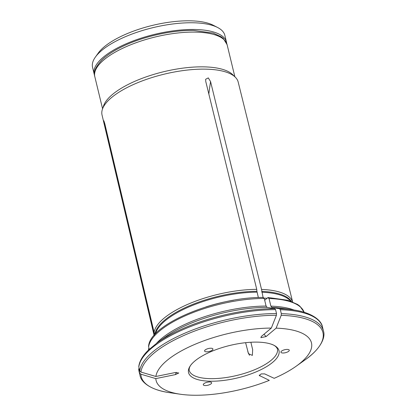 <?xml version="1.0" encoding="UTF-8"?>
<svg xmlns="http://www.w3.org/2000/svg" width="416" height="416" viewBox="0 0 416 416"><rect width="100%" height="100%" fill="white"/><g stroke="black" fill="none" stroke-linecap="round" stroke-linejoin="round"><path stroke-width="0.62" d="M250.869 342.248L252.663 349.658L252.361 355.389L248.487 353.709L245.606 342.685M287.243 349.409A4.29 1.539 -13.6 0 1 289.266 350.199A4.29 1.539 -13.6 0 1 285.459 352.7A4.29 1.539 -13.6 0 1 280.93 352.217A4.29 1.539 -13.6 0 1 282.88 350.34A4.29 1.539 -13.6 0 1 287.243 349.409M210.912 348.218A4.29 1.539 -13.6 0 1 212.94 349.014A4.29 1.539 -13.6 0 1 209.128 351.515A4.29 1.539 -13.6 0 1 204.599 351.031A4.29 1.539 -13.6 0 1 206.549 349.149A4.29 1.539 -13.6 0 1 210.912 348.218M209.602 381.961A4.29 1.539 -13.6 0 1 211.624 382.756A4.29 1.539 -13.6 0 1 207.818 385.258A4.29 1.539 -13.6 0 1 203.289 384.774A4.29 1.539 -13.6 0 1 205.239 382.892A4.29 1.539 -13.6 0 1 209.602 381.961M210.496 381.212A46.535 16.676 166.4 0 0 267.223 366.226A46.535 16.676 166.4 0 0 270.624 343.97A46.535 16.676 166.4 0 0 192.91 362.768A46.535 16.676 166.4 0 0 210.496 381.212M259.277 375.456L269.303 380.364A79.929 28.647 -13.6 0 1 180.222 394.217A79.929 28.647 -13.6 0 1 155.813 378.596L175.349 374.618A225.888 209.81 2.2 0 0 176.368 372.346M259.319 375.549L261.17 373.922L264.659 373.89L274.175 378.321A79.929 28.647 -13.6 0 0 296.286 366.137L305.178 359.788A93.501 33.509 -13.6 0 0 281.2 315.333L276.125 328.146A79.929 28.647 -13.6 0 1 296.286 366.137M276.125 328.146L266.11 336.56L260.879 337.672L261.316 336.487L271.336 328.073A79.929 28.647 -13.6 0 0 155.891 376.48L175.432 372.502L178.771 373.017L175.349 374.618M154.112 335.405L102.034 114.982A70.039 25.1 -13.6 0 1 101.816 113.526A70.039 25.1 -13.6 0 1 102.43 109.21A70.039 25.1 -13.6 0 1 205.161 69.139A70.039 25.1 -13.6 0 1 235.201 77.095A70.039 25.1 -13.6 0 1 238.186 82.046L292.625 301.896M105.461 126.48A225.888 209.81 2.2 0 0 104.759 125.975L103.849 120.749L104.837 123.859L154.112 332.389A71.256 25.537 -13.6 0 1 256.745 289.354L205.774 81.531L205.644 79.274L208.296 77.896L210.569 81.609L261.534 289.427A71.256 25.537 -13.6 0 1 292.599 301.886M154.133 335.384A71.256 25.537 -13.6 0 1 154.029 334.526A71.256 25.537 -13.6 0 1 154.029 334.506L104.759 125.975L154.367 335.109M148.71 349.799L148.491 348.78L148.606 349.903A80.064 28.694 -13.6 0 1 148.528 349.045M138.736 369.101A94.359 33.816 166.4 0 0 139.069 371.483L140.015 375.393A94.359 33.816 -13.6 0 1 139.682 373.012L138.7 368.81M139.682 373.012L140.847 374.187L155.813 378.596M263.094 297.445L261.534 289.427M281.2 315.333L281.304 313.628L280.358 309.717L279.599 308.729L271.887 307.455L270.884 306.134L269.038 298.511L267.8 297.679L264.888 300.056M268.211 297.539L267.8 297.679M258.346 297.544L256.911 291.309A70.741 25.35 -13.6 0 0 155.033 334.027L154.112 332.389M256.911 291.309L256.745 289.354M149.193 349.341L148.59 346.388M156.541 343.288A80.064 28.694 -13.6 0 1 266.089 306.062L264.248 298.438L263.011 297.601M274.81 308.651L267.098 307.377A81.208 29.099 166.4 0 0 165.391 336.965L157.336 342.716A93.501 33.509 -13.6 0 1 274.81 308.651L275.564 309.639A94.359 33.816 166.4 0 0 138.819 366.98L138.788 366.46C139.49 361.109 142.688 355.664 148.392 350.111L157.336 342.716M155.891 376.48L140.93 372.07L139.766 370.89L138.819 366.98M139.766 370.89A94.359 33.816 -13.6 0 1 276.51 313.55L275.564 309.639M266.089 306.062L267.098 307.377M276.51 313.55L276.411 315.26L271.336 328.073M102.43 109.21L103.6 105.789A68.052 24.388 -13.6 0 1 203.408 66.851A68.052 24.388 -13.6 0 1 232.596 74.578L235.201 77.095M94.567 75.28A68.052 24.388 -13.6 0 1 94.182 74.074A68.052 24.388 -13.6 0 1 125.091 44.257A68.052 24.388 -13.6 0 1 194.371 29.484A68.052 24.388 -13.6 0 1 226.47 42.068A68.052 24.388 -13.6 0 1 226.684 43.316M226.47 42.068L224.848 35.35A68.052 24.388 166.4 0 0 217.578 27.477A68.052 24.388 166.4 0 0 192.743 22.766A68.052 24.388 166.4 0 0 95.425 57.028A68.052 24.388 166.4 0 0 92.555 67.35L94.182 74.074M217.578 27.477L213.236 25.246A64.048 22.953 166.4 0 0 152.428 25.407A64.048 22.953 166.4 0 0 98.264 53.061L95.425 57.028M192.91 362.768C190.242 365.243 188.994 367.744 189.155 370.261A45.391 16.266 166.4 0 0 210.569 378.654A45.391 16.266 166.4 0 0 256.776 368.8A45.391 16.266 166.4 0 0 277.394 348.915C276.385 346.601 274.128 344.952 270.624 343.97M180.222 394.217L169.411 392.631A93.501 33.509 -13.6 0 1 140.847 374.187M261.7 291.382A70.741 25.35 -13.6 0 1 291.398 301.418M261.836 292.235A70.626 25.308 -13.6 0 1 290.654 301.148M264.134 298.106A70.626 25.308 -13.6 0 1 267.082 298.282M270.884 306.134A80.064 28.694 -13.6 0 1 294.07 310.019M269.038 298.511A80.064 28.694 -13.6 0 1 304.143 312.27L299.884 306.181L297.508 304.408L287.888 300.269L268.221 297.518M279.599 308.729A93.501 33.509 -13.6 0 1 293.103 309.873L283.306 308.438A81.208 29.099 166.4 0 0 271.887 307.455M281.304 313.628A94.359 33.816 -13.6 0 1 323.445 331.016L322.499 327.106A94.359 33.816 166.4 0 0 280.358 309.717M155.527 333.835A70.626 25.308 -13.6 0 1 257.046 292.162M205.899 306.925A70.626 25.308 -13.6 0 1 233.548 300.232M148.611 346.928A80.064 28.694 -13.6 0 1 264.248 298.438M140.93 372.07A93.501 33.509 -13.6 0 1 276.411 315.26M195.005 32.105A68.052 24.388 -13.6 0 1 227.105 44.689L223.293 38.433L221.187 36.764L213.158 33.082L193.617 30.446C172.422 30.004 144.134 36.26 123.828 45.854C114.468 50.232 107.167 54.943 101.92 59.992C95.654 66.638 93.288 72.202 94.817 76.695A68.052 24.388 -13.6 0 1 125.726 46.878A68.052 24.388 -13.6 0 1 195.005 32.105M208.827 93.964A225.888 123.36 90.9 0 1 210.569 81.609M266.11 336.56A225.888 123.36 90.9 0 1 263.968 334.261M259.787 375.934A225.888 86.445 -112.7 0 1 259.329 375.066M249.486 355.311A225.888 86.445 -112.7 0 1 247.79 351.702M139.069 371.483L138.694 368.81M140.015 375.393C140.915 382.2 150.977 390.161 169.411 392.631M322.499 327.106C321.599 320.304 311.532 312.343 293.103 309.873M323.445 331.016C325.754 337.48 320.44 349.164 305.178 359.788M148.58 346.382C149.562 324.121 216.268 296.816 263.396 297.445M234.868 76.773L227.105 44.689M102.58 108.779L94.817 76.695"/></g></svg>

